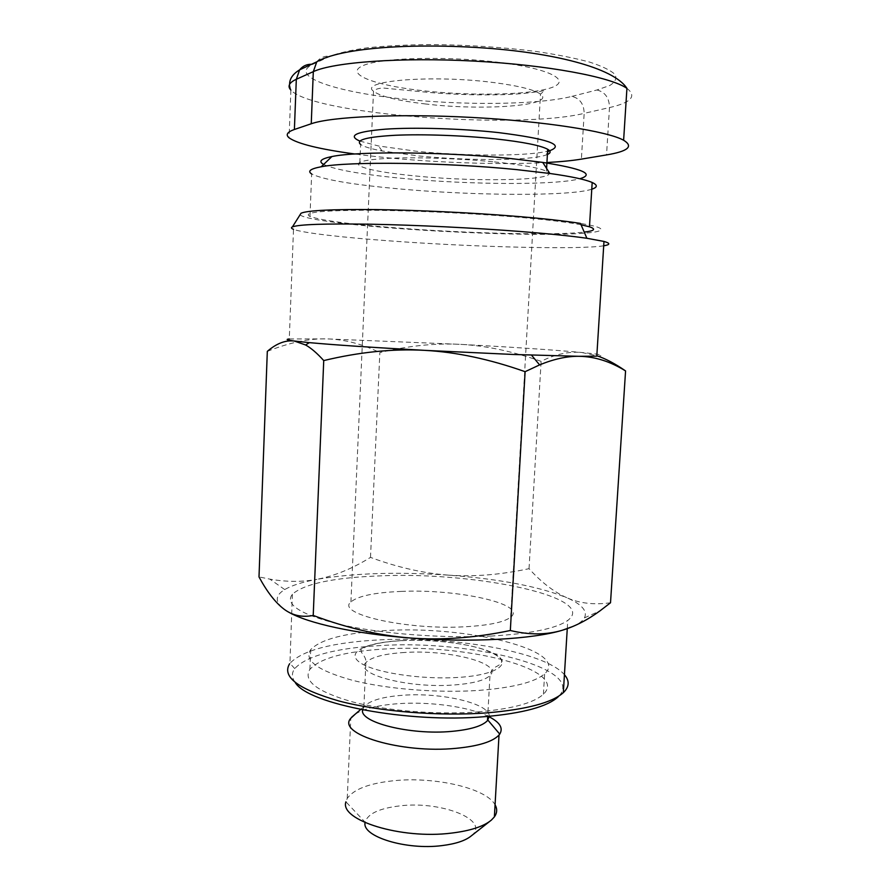 <?xml version="1.0" encoding="UTF-8"?>
<svg xmlns="http://www.w3.org/2000/svg" width="891" height="891" viewBox="0 0 891 891"><rect width="100%" height="100%" fill="white"/><g stroke="black" fill="none" stroke-linecap="round" stroke-linejoin="round"><path stroke-width="0.67" stroke-dasharray="4.46 3.34" d="M478.979 690.391C513.116 687.707 535.001 682.172 544.635 673.808C570.741 650.497 466.873 625.504 385.892 630.538C346.076 632.655 321.005 639.025 310.692 649.628C303.675 660.342 317.619 670.589 352.546 680.334C386.928 689.099 438.116 693.22 478.979 690.391M477.799 711.909C511.891 708.969 533.765 703.077 543.41 694.212C569.561 669.531 465.915 643.447 385.023 648.993C345.251 651.343 320.203 658.137 309.879 669.375C302.84 680.702 316.75 691.472 351.6 701.663C385.903 710.806 437.002 715.016 477.799 711.909M355.275 714.114C364.063 708.646 378.163 705.182 397.564 703.734C429.507 701.34 468.878 706.686 488.324 716.375M489.282 716.297C490.028 703.467 441.134 692.196 402.587 695.281C382.818 696.773 370.043 700.471 364.274 706.374L362.648 709.882M401.162 591.412C457.183 588.739 527.817 604.087 510.677 617.196C504.106 622.23 488.825 625.415 464.846 626.774C405.828 630.215 335.462 613.776 350.92 601.948C357.814 596.034 374.554 592.526 401.162 591.412M603.697 245.793C579.228 249.803 474.535 247.097 392.808 241.116C343.525 237.585 302.862 232.985 293.507 229.321L289.285 338.959L326.874 338.892L460.591 344.36C485.74 345.652 512.581 351.31 541.115 361.345C555.026 354.273 568.569 351.31 581.756 352.491L596.814 355.743M300.133 214.686C302.35 218.885 343.848 224.421 395.994 228.341C451.592 232.551 517.393 234.979 560.105 234.233C602.628 233.509 616.349 229.243 580.475 223.429M471.272 835.892C491.041 820.243 441.379 800.697 399.992 805.865C379.265 808.304 367.649 813.761 365.121 822.226L345.92 801.811L347.234 798.447C353.749 789.181 369.286 783.267 393.844 780.716C434.63 776.44 486.208 788.112 495.062 804.785M491.754 636.029C443.685 638.535 382.918 633.98 342.244 624.959C301.047 614.935 284.418 604.688 292.393 594.219C304.555 583.605 334.281 577.468 381.56 575.82C475.928 571.744 598.696 597.204 567.779 620.414C556.574 628.445 531.236 633.646 491.754 636.029M292.393 594.219L289.931 663.316C302.495 650.296 332.042 642.5 378.575 639.927C452.049 635.728 544.991 651.677 564.426 674.721M563.324 692.619L558.334 696.673C587.403 668.506 470.47 639.493 380.012 645.596C335.072 648.18 306.638 655.843 294.721 668.595C291.491 673.017 291.68 677.672 295.289 682.573M494.449 161.906C521.992 164.757 539.322 167.876 546.428 171.239C565.083 180.149 481.764 182.499 417.4 176.162C386.505 173.222 367.27 169.78 359.686 165.826C354.429 161.872 365.9 159.289 394.112 158.075C421.721 157.161 462.217 158.687 494.449 161.906M547.397 154.511L545.158 155.324C528.151 160.77 466.461 160.814 418.369 155.925L382.116 150.98C371.012 148.864 363.851 146.692 360.61 144.453L359.686 165.826M359.841 141.079L378.497 145.979L416.732 151.292C464.946 156.248 526.325 156.415 547.586 151.192M549.547 150.679L545.158 155.324M581.066 224.777C567.222 222.093 544.791 219.442 513.784 216.836C465.369 212.838 403.612 210.176 361.98 210.254C319.769 210.61 302.428 212.671 309.979 216.457C321.684 220.556 351.232 224.421 398.633 228.085C467.92 233.442 555.683 235.603 584.218 232.094M591.769 189.215C570.095 196.388 474.703 195.742 400.46 189.015C352.936 184.749 323.344 179.726 311.661 173.957L309.979 216.457M323.633 164.445C335.495 169.925 362.448 174.625 404.492 178.556C471.139 184.805 556.329 185.317 579.852 178.735M546.929 162.518C493.336 165.481 412.455 161.839 354.796 153.987M610.513 602.773C594.097 605.056 579.484 603.352 566.687 597.672C581.812 604.254 587.737 610.992 584.451 617.897C582.759 620.916 578.938 623.756 573.013 626.418M566.687 597.672C553.823 591.891 541.271 582.235 529.031 568.681C500.542 574.795 473.745 576.945 448.619 575.152C499.595 578.994 538.955 586.501 566.687 597.672M448.619 575.152C423.481 573.292 397.442 567.367 370.5 557.387C352.446 568.603 334.582 575.92 316.918 579.339C353.738 573.069 397.642 571.666 448.619 575.152M288.628 612.117L283.906 609.076C274.796 601.882 275.063 595.388 284.73 589.575C291.78 585.42 302.506 582.012 316.918 579.339C302.127 582.101 286.434 582.035 269.817 579.117L259.003 576.923M529.031 568.681L541.115 361.345M370.5 557.387L379.844 352.602C408.501 345.753 435.421 343.002 460.591 344.36C512.559 347.145 552.943 349.851 581.756 352.491C601.425 354.362 606.437 355.576 596.792 356.155M267.311 351.366C289.608 342.5 309.467 338.346 326.874 338.892C344.416 339.36 362.069 343.926 379.844 352.602M424.651 103.868C482.309 111.019 556.853 105.773 540.503 94.145C534.221 89.679 518.685 85.826 493.915 82.585C432.87 74.499 358.349 80.725 373.507 91.216C380.179 96.373 397.23 100.594 424.651 103.868M404.681 652.468C384.188 653.738 371.257 657.124 365.9 662.603C353.682 673.886 408.201 688.565 453.887 684.979C472.776 683.542 484.815 680.401 489.983 675.567C503.27 663.35 448.563 649.45 404.681 652.468M401.54 640.596C436.178 638.78 478.679 644.794 495.307 654.272C512.448 663.695 497.011 674.966 458.754 677.383C420.697 679.956 372.449 672.293 359.307 662.091C345.574 651.911 366.747 642.288 401.54 640.596M502.212 62.804C555.093 69.754 573.136 82.15 547.898 88.71C523.362 95.393 465.971 95.894 419.639 90.347C373.14 84.89 344.071 73.663 363.038 65.6C381.159 57.436 449.576 55.743 502.212 62.804M571.877 96.395L596.914 89.991L609.689 85.536C615.236 82.139 617.006 78.441 614.99 74.432C610.636 70.322 602.227 66.224 589.786 62.147C575.096 58.182 557.231 54.618 536.193 51.478C501.889 47.112 466.305 44.806 429.44 44.55C406.251 44.84 385.558 45.92 367.348 47.802C351.132 50.074 338.747 52.892 330.193 56.233L312.652 64.386C288.829 75.88 332.443 91.005 395.949 98.244C459.377 105.606 536.683 105.194 571.877 96.395C579.841 98.322 583.939 103.98 584.162 113.357C517.159 129.774 313.042 114.627 290.889 90.125L289.608 84.322M316.762 61.847C320.259 57.57 324.747 55.699 330.193 56.233M626.93 88.376C637.02 96.217 631.207 102.621 609.489 107.577L584.162 113.357L581.4 159.121M596.914 89.991C605.1 92.007 609.288 97.865 609.489 107.577L606.537 154.923M311.516 64.286L312.652 64.386M543.41 694.212L544.635 673.808M364.274 706.374L360.655 709.492M350.92 601.948L373.507 91.216C375.133 89.356 378.285 88.287 382.952 88.009L422.668 91.829C456.938 95.304 500.697 95.883 525.534 93.254C550.36 90.437 545.693 89.078 540.503 94.145L510.677 617.196M363.873 706.886L365.9 662.603C366.647 657.77 360.933 651.7 361.445 652.468L360.933 649.817L365.833 646.799C374.666 643.502 386.605 641.464 401.652 640.674C428.17 639.215 462.496 642.611 482.766 649.171C498.403 654.852 504.317 659.83 500.497 664.129L496.733 666.457C496.989 665.8 489.727 670.611 489.983 675.567L487.711 716.431M347.234 798.447L350.809 718.269M489.66 821.446L491.342 820.121M546.595 168.41L546.428 171.239M382.116 150.98L378.497 145.979M290.889 90.125L289.085 137.838M294.721 668.595L289.931 663.316M567.266 628.656L567.779 620.414M584.451 617.897L600.111 610.769M284.73 589.575L269.817 579.117M309.879 669.375L310.692 649.628"/><path stroke-width="1.34" d="M488.324 716.375C499.717 722.066 503.515 727.969 499.74 734.106L499.016 735.03C492.801 741.702 478.489 746.135 456.103 748.317C401.284 753.819 336.219 733.917 350.809 718.269L355.275 714.114M362.648 709.882C358.995 722.233 410.216 735.275 451.436 731.411C470.27 729.684 482.287 726.087 487.477 720.63L489.282 716.297M293.507 229.321C291.212 228.43 290.856 227.617 292.426 226.893C298.786 224.409 324.992 223.518 371.046 224.22C415.919 225.055 474.201 227.896 520.734 231.526C549.179 233.765 571.231 236.015 586.891 238.276L603.975 241.439C610.491 243.265 610.402 244.713 603.697 245.793M323.734 360.577C317.129 353.237 311.082 348.047 305.591 344.984L294.331 341.03C285.521 339.983 276.511 343.425 267.311 351.366L259.003 576.923C267.044 591.824 275.352 602.539 283.906 609.076C292.404 615.525 302.172 617.641 313.22 615.436L323.734 360.577C359.296 352.056 392.753 348.637 424.116 350.319L424.116 350.319C373.44 347.546 335.183 344.984 309.377 342.634L294.331 341.03C286.958 340.039 285.276 339.348 289.285 338.959M596.814 355.743C605.524 358.605 615.102 363.662 625.571 370.934C610.257 361.445 594.787 356.567 579.195 356.311L513.829 354.495L424.595 350.352C455.936 352.001 489.437 359.106 525.111 371.681L510.331 630.505C529.154 635.049 546.439 634.971 562.188 630.293C532.584 639.248 470.437 642.79 410.473 638.012C441.624 640.384 474.914 637.889 510.331 630.505M586.891 238.276L580.475 223.429C565.529 221.035 544.59 218.718 517.671 216.457C473.633 212.815 418.625 210.153 376.102 209.597C332.432 209.196 307.417 210.41 301.047 213.227L300.133 214.686M495.062 804.785C497.412 808.905 497.189 812.948 494.382 816.902L491.342 820.121C483.657 826.469 470.415 830.791 451.592 833.085C401.128 839.6 339.237 820.099 345.92 801.811M365.076 822.605C361.724 836.493 406.196 850.359 442.148 845.581C455.78 843.877 465.481 840.647 471.272 835.892L489.66 821.446M564.426 674.721C569.605 680.702 569.371 686.549 563.747 692.274L563.324 692.675C552.064 702.698 526.781 709.414 487.488 712.822C439.642 716.498 379.288 711.619 338.936 700.994C298.051 689.144 281.623 676.726 289.642 663.706M295.289 682.573C307.696 704.068 407.866 723.425 484.804 716.665C523.117 713.29 547.631 706.63 558.334 696.673M360.61 144.453C355.364 139.943 366.88 136.88 395.159 135.276C422.835 134.006 463.409 135.454 495.686 138.918C523.273 141.992 540.603 145.445 547.698 149.276C550.983 151.214 550.883 152.962 547.397 154.511M547.586 151.192L549.547 150.679M550.404 150.434C564.771 144.698 547.453 138.751 498.448 132.592C461.505 128.549 414.426 127.157 385.302 129.173C355.921 131.668 347.434 135.632 359.841 141.079M584.218 232.094C594.564 230.858 596.313 229.087 589.463 226.793L581.066 224.777M311.661 173.957C307.261 171.161 310.436 168.778 321.205 166.773C348.303 161.271 444.798 162.34 516.401 169.591L549.825 173.467C571.32 176.507 585.432 179.514 592.181 182.499C597.783 185.083 597.638 187.322 591.769 189.215M579.852 178.735C595.132 174.168 582.77 168.733 542.742 162.407L511.902 158.676C446.035 151.782 357.491 151.024 331.886 156.56C320.894 158.776 318.143 161.405 323.633 164.445M354.796 153.987C319.457 149.187 297.549 143.807 289.085 137.838C285.443 134.797 287.214 132.013 294.398 129.485L311.249 123.76C331.252 116.665 398.143 113.513 471.261 117.4C544.401 121.254 607.651 131.278 623.622 140.243C633.791 146.436 628.088 151.325 606.537 154.923L581.4 159.121C572.167 160.647 560.684 161.772 546.929 162.518M573.013 626.418L562.421 630.215C575.074 626.395 587.637 619.913 600.111 610.769L610.513 602.773L625.571 370.934M313.22 615.436C346.577 627.955 378.831 635.472 410.005 637.978C355.008 633.768 307.64 623.221 288.628 612.117M603.975 241.439L596.792 356.155L578.961 356.3C566.954 356.166 553.834 359.028 539.612 364.898L525.111 371.681M290.889 90.125C287.27 86.26 289.074 82.64 296.313 79.277L313.309 71.648L316.762 61.847C339.449 48.314 407.209 43.024 480.004 47.702C552.643 52.346 613.821 67.66 626.93 88.376L623.622 140.243M311.249 123.76L313.309 71.648C333.479 62.181 400.738 57.135 474.179 61.089C547.642 65.01 611.048 77.038 626.93 88.376M294.398 129.485L296.313 79.277L299.643 69.832C302.728 66.034 306.682 64.185 311.516 64.286M360.655 709.492L351.5 717.355M301.047 213.227L292.426 226.893M547.698 149.276L546.595 168.41M592.181 182.499L589.463 226.793M331.886 156.56L321.205 166.773M542.742 162.407L549.825 173.467M289.608 84.322C289.53 78.776 292.883 73.942 299.643 69.832L316.762 61.847M563.324 692.675L567.266 628.656M309.377 342.634L305.591 344.984M531.504 355.141L539.612 364.898M494.382 816.902L499.016 735.03M487.477 720.63L487.711 716.431M487.9 720.117L499.74 734.106"/></g></svg>
